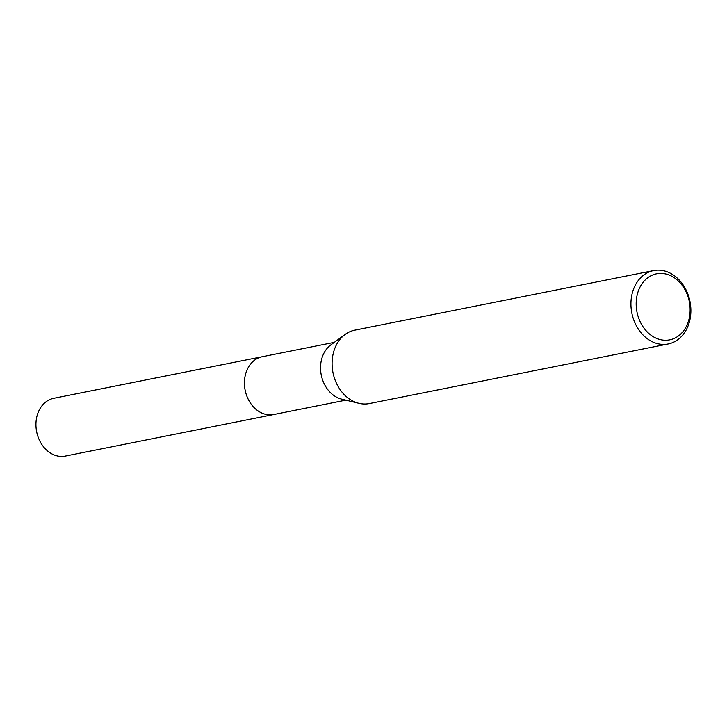 <?xml version="1.0" encoding="UTF-8"?>
<svg xmlns="http://www.w3.org/2000/svg" width="727" height="727" viewBox="0 0 727 727"><rect width="100%" height="100%" fill="white"/><g stroke="black" fill="none" stroke-linecap="round" stroke-linejoin="round"><path stroke-width="1.09" d="M274.379 414.39A29.471 23.346 -101.3 0 1 273.797 414.517A29.462 23.346 -101.3 0 1 244.626 386.673A29.462 23.346 -101.3 0 1 262.283 356.721A29.471 23.346 -101.3 0 1 262.856 356.603M274.206 414.426A29.471 23.346 -101.3 0 1 244.617 386.673A29.471 23.346 -101.3 0 1 262.683 356.639M668.231 343.962L369.371 403.558A37.413 29.643 -101.3 0 1 358.902 403.303L341.663 399.132A29.462 23.346 -101.3 0 1 320.734 371.497A29.462 23.346 -101.3 0 1 330.849 344.889L345.161 334.429A37.413 29.643 -101.3 0 1 354.74 330.176L653.6 270.58A37.413 29.643 -101.3 0 1 690.65 305.931A37.413 29.643 -101.3 0 1 668.231 343.962A37.413 29.643 -101.3 0 1 631.172 308.621A37.413 29.643 -101.3 0 1 653.6 270.58M358.902 403.303A37.413 29.643 -101.3 0 1 332.321 368.207A37.413 29.643 -101.3 0 1 345.161 334.429M689.914 305.613A33.669 26.681 -101.3 0 1 666.541 340.236A33.669 26.681 -101.3 0 1 636.389 308.039A33.669 26.681 -101.3 0 1 659.762 273.416A33.669 26.681 -101.3 0 1 689.914 305.613M262.274 356.712A29.471 23.346 -101.3 0 0 244.835 388.427A29.471 23.346 -101.3 0 0 271.007 414.853A29.471 23.346 -101.3 0 0 273.797 414.517L65.303 456.074A29.462 23.346 -101.3 0 1 62.513 456.42A29.462 23.346 -101.3 0 1 36.35 430.002A29.462 23.346 -101.3 0 1 53.789 398.287L334.32 342.353M273.806 414.508L345.834 400.141"/></g></svg>
